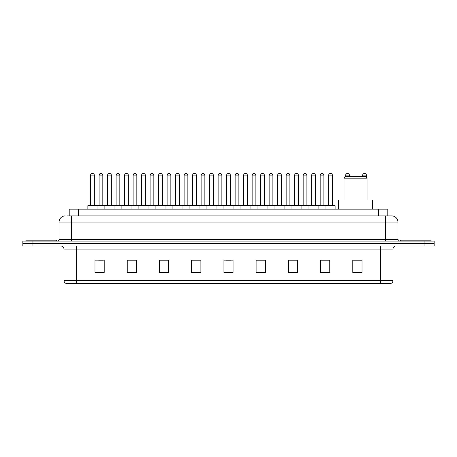 <?xml version="1.0" encoding="UTF-8"?>
<svg xmlns="http://www.w3.org/2000/svg" width="457" height="457" viewBox="0 0 457 457"><rect width="100%" height="100%" fill="white"/><g stroke="black" fill="none" stroke-linecap="round" stroke-linejoin="round"><path stroke-width="0.69" d="M69.201 215.915L69.201 209.163L387.799 209.163L387.799 215.915M67.499 215.915L389.644 215.915M67.356 215.915L71.349 215.915L71.349 222.056L59.067 222.056L59.067 239.548A1.537 1.537 0 0 1 57.536 241.085M65.208 215.915A6.141 6.141 0 0 0 59.067 222.056M397.933 222.056L385.651 222.056L385.651 215.915L391.792 215.915A6.141 6.141 0 0 1 397.933 222.056L397.933 239.548L399.464 241.085M32.059 241.085L22.85 241.085L22.85 243.541L32.059 243.541L22.85 243.541L22.85 245.997L32.059 245.997L32.059 243.541L424.941 243.541L32.059 243.541L32.059 241.085L424.941 241.085L424.941 243.541L434.15 243.541L424.941 243.541L424.941 245.997L32.059 245.997M434.15 241.085L434.15 243.541L434.15 241.085L424.941 241.085M390.655 283.443L380.744 283.443L380.744 280.495L393.02 280.495L393.02 249.065A3.068 3.068 0 0 1 396.088 245.997M390.564 283.443L66.191 283.443A3.068 3.068 0 0 1 63.98 280.495L63.98 249.065C63.797 247.203 62.775 246.18 60.912 245.997M362.018 272.423L362.018 260.147L352.81 260.147L352.81 272.423L362.018 272.423M329.788 272.423L329.788 260.147L320.58 260.147L320.58 272.423L329.788 272.423M297.564 272.423L297.564 260.147L288.356 260.147L288.356 272.423L297.564 272.423M265.334 272.423L265.334 260.147L256.126 260.147L256.126 272.423L265.334 272.423M104.19 272.423L104.19 260.147L94.982 260.147L94.982 272.423L104.19 272.423M136.42 272.423L136.42 260.147L127.212 260.147L127.212 272.423L136.42 272.423M168.644 272.423L168.644 260.147L159.436 260.147L159.436 272.423L168.644 272.423M200.874 272.423L200.874 260.147L191.666 260.147L191.666 272.423L200.874 272.423M233.104 272.423L233.104 260.147L223.896 260.147L223.896 272.423L233.104 272.423M434.15 245.997L434.15 243.541L434.15 245.997L424.941 245.997M294.217 260.21L290.315 260.21M328.223 260.21L324.327 260.21M200.692 260.21L196.796 260.21M192.191 260.21L200.874 260.21M166.685 260.21L162.783 260.21M132.673 260.21L128.777 260.21M98.666 260.21L103.271 260.21M256.126 260.21L264.809 260.21M260.204 260.21L256.308 260.21M226.198 260.21L230.802 260.21M168.644 260.21L159.436 260.21M136.42 260.21L127.212 260.21M297.564 260.21L288.356 260.21M329.788 260.21L320.58 260.21M362.018 260.21L352.81 260.21M56.611 241.085L56.611 240.165L25.918 240.165L25.918 241.085M344.064 178.161L367.085 178.161L365.549 176.625L345.601 176.625L344.064 178.161L344.064 199.955M367.085 178.161L367.085 199.955M372.455 209.163L372.455 199.955L338.694 199.955L338.694 209.163M431.082 241.085L431.082 240.165L400.389 240.165L400.389 241.085M325.921 209.163L325.921 205.787A0.308 0.308 0 0 1 326.229 205.479L334.827 205.479A0.308 0.308 0 0 1 335.13 205.787L87.858 205.787A0.308 0.308 0 0 1 88.167 205.479L96.764 205.479A0.308 0.308 0 0 1 97.067 205.787L97.067 209.163M94.61 205.479A0.308 0.308 0 0 1 94.308 205.17L90.623 205.17L90.623 175.094A1.537 1.537 0 0 1 92.16 173.557L92.771 173.557A1.537 1.537 0 0 1 94.308 175.094L90.623 175.094A1.537 1.537 0 0 1 92.16 173.557L92.771 173.557A1.537 1.537 0 0 1 94.308 175.094L94.308 205.17A0.308 0.308 0 0 0 94.61 205.479L90.315 205.479A0.308 0.308 0 0 0 90.623 205.17A0.308 0.308 0 0 1 90.315 205.479M96.764 205.479L88.167 205.479A0.308 0.308 0 0 0 87.858 205.787L87.858 209.163M104.864 209.163L104.864 205.787A0.308 0.308 0 0 1 105.173 205.479L113.764 205.479A0.308 0.308 0 0 1 114.073 205.787L114.073 209.163M111.617 205.479A0.308 0.308 0 0 1 111.308 205.17L107.629 205.17L107.629 175.094A1.537 1.537 0 0 1 109.16 173.557L109.777 173.557A1.537 1.537 0 0 1 111.308 175.094L107.629 175.094A1.537 1.537 0 0 1 109.16 173.557L109.777 173.557A1.537 1.537 0 0 1 111.308 175.094L111.308 205.17A0.308 0.308 0 0 0 111.617 205.479L107.321 205.479A0.308 0.308 0 0 0 107.629 205.17A0.308 0.308 0 0 1 107.321 205.479M121.87 209.163L121.87 205.787A0.308 0.308 0 0 1 122.173 205.479L130.771 205.479A0.308 0.308 0 0 1 131.079 205.787L131.079 209.163M128.623 205.479A0.308 0.308 0 0 1 128.314 205.17L124.63 205.17L124.63 175.094A1.537 1.537 0 0 1 126.166 173.557L126.778 173.557A1.537 1.537 0 0 1 128.314 175.094L124.63 175.094A1.537 1.537 0 0 1 126.166 173.557L126.778 173.557A1.537 1.537 0 0 1 128.314 175.094L128.314 205.17A0.308 0.308 0 0 0 128.623 205.479L124.327 205.479A0.308 0.308 0 0 0 124.63 205.17A0.308 0.308 0 0 1 124.327 205.479M138.871 209.163L138.871 205.787A0.308 0.308 0 0 1 139.179 205.479L147.777 205.479A0.308 0.308 0 0 1 148.079 205.787L148.079 209.163M145.629 205.479A0.308 0.308 0 0 1 145.32 205.17L141.636 205.17L141.636 175.094A1.537 1.537 0 0 1 143.172 173.557L143.784 173.557A1.537 1.537 0 0 1 145.32 175.094L141.636 175.094A1.537 1.537 0 0 1 143.172 173.557L143.784 173.557A1.537 1.537 0 0 1 145.32 175.094L145.32 205.17A0.308 0.308 0 0 0 145.629 205.479L141.327 205.479A0.308 0.308 0 0 0 141.636 205.17A0.308 0.308 0 0 1 141.327 205.479M155.877 209.163L155.877 205.787A0.308 0.308 0 0 1 156.185 205.479L164.777 205.479A0.308 0.308 0 0 1 165.086 205.787L165.086 209.163M162.629 205.479A0.308 0.308 0 0 1 162.326 205.17L158.642 205.17L158.642 175.094A1.537 1.537 0 0 1 160.173 173.557L160.79 173.557A1.537 1.537 0 0 1 162.326 175.094L158.642 175.094A1.537 1.537 0 0 1 160.173 173.557L160.79 173.557A1.537 1.537 0 0 1 162.326 175.094L162.326 205.17A0.308 0.308 0 0 0 162.629 205.479L158.333 205.479A0.308 0.308 0 0 0 158.642 205.17A0.308 0.308 0 0 1 158.333 205.479M172.883 209.163L172.883 205.787A0.308 0.308 0 0 1 173.192 205.479L181.783 205.479A0.308 0.308 0 0 1 182.092 205.787L182.092 209.163M179.635 205.479A0.308 0.308 0 0 1 179.327 205.17L175.642 205.17L175.642 175.094A1.537 1.537 0 0 1 177.179 173.557L177.796 173.557A1.537 1.537 0 0 1 179.327 175.094L175.642 175.094A1.537 1.537 0 0 1 177.179 173.557L177.796 173.557A1.537 1.537 0 0 1 179.327 175.094L179.327 205.17A0.308 0.308 0 0 0 179.635 205.479L175.339 205.479A0.308 0.308 0 0 0 175.642 205.17A0.308 0.308 0 0 1 175.339 205.479M189.889 209.163L189.889 205.787A0.308 0.308 0 0 1 190.192 205.479L198.789 205.479A0.308 0.308 0 0 1 199.098 205.787L199.098 209.163M196.641 205.479A0.308 0.308 0 0 1 196.333 205.17L192.648 205.17L192.648 175.094A1.537 1.537 0 0 1 194.185 173.557L194.796 173.557A1.537 1.537 0 0 1 196.333 175.094L192.648 175.094A1.537 1.537 0 0 1 194.185 173.557L194.796 173.557A1.537 1.537 0 0 1 196.333 175.094L196.333 205.17A0.308 0.308 0 0 0 196.641 205.479L192.34 205.479A0.308 0.308 0 0 0 192.648 205.17A0.308 0.308 0 0 1 192.34 205.479M206.89 209.163L206.89 205.787A0.308 0.308 0 0 1 207.198 205.479L215.795 205.479A0.308 0.308 0 0 1 216.098 205.787L216.098 209.163M213.642 205.479A0.308 0.308 0 0 1 213.339 205.17L209.654 205.17L209.654 175.094A1.537 1.537 0 0 1 211.191 173.557L211.802 173.557A1.537 1.537 0 0 1 213.339 175.094L209.654 175.094A1.537 1.537 0 0 1 211.191 173.557L211.802 173.557A1.537 1.537 0 0 1 213.339 175.094L213.339 205.17A0.308 0.308 0 0 0 213.642 205.479L209.346 205.479A0.308 0.308 0 0 0 209.654 205.17A0.308 0.308 0 0 1 209.346 205.479M223.896 209.163L223.896 205.787A0.308 0.308 0 0 1 224.204 205.479L232.796 205.479A0.308 0.308 0 0 1 233.104 205.787L233.104 209.163M230.648 205.479A0.308 0.308 0 0 1 230.339 205.17L226.661 205.17L226.661 175.094A1.537 1.537 0 0 1 228.192 173.557L228.808 173.557A1.537 1.537 0 0 1 230.339 175.094L226.661 175.094A1.537 1.537 0 0 1 228.192 173.557L228.808 173.557A1.537 1.537 0 0 1 230.339 175.094L230.339 205.17A0.308 0.308 0 0 0 230.648 205.479L226.352 205.479A0.308 0.308 0 0 0 226.661 205.17A0.308 0.308 0 0 1 226.352 205.479M240.902 209.163L240.902 205.787A0.308 0.308 0 0 1 241.205 205.479L249.802 205.479A0.308 0.308 0 0 1 250.11 205.787L250.11 209.163M247.346 205.17A0.308 0.308 0 0 0 247.654 205.479A0.308 0.308 0 0 1 247.346 205.17L247.346 175.094A1.537 1.537 0 0 0 245.809 173.557L245.198 173.557L245.809 173.557A1.537 1.537 0 0 1 247.346 175.094L243.661 175.094A1.537 1.537 0 0 1 245.198 173.557A1.537 1.537 0 0 0 243.661 175.094L243.661 205.17A0.308 0.308 0 0 1 243.358 205.479A0.308 0.308 0 0 0 243.661 205.17L247.346 205.17M257.902 209.163L257.902 205.787A0.308 0.308 0 0 1 258.211 205.479L266.808 205.479A0.308 0.308 0 0 1 267.111 205.787L267.111 209.163M264.352 205.17A0.308 0.308 0 0 0 264.66 205.479A0.308 0.308 0 0 1 264.352 205.17L264.352 175.094A1.537 1.537 0 0 0 262.815 173.557L262.204 173.557L262.815 173.557A1.537 1.537 0 0 1 264.352 175.094L260.667 175.094A1.537 1.537 0 0 1 262.204 173.557A1.537 1.537 0 0 0 260.667 175.094L260.667 205.17A0.308 0.308 0 0 1 260.359 205.479A0.308 0.308 0 0 0 260.667 205.17L264.352 205.17M274.908 209.163L274.908 205.787A0.308 0.308 0 0 1 275.217 205.479L283.808 205.479A0.308 0.308 0 0 1 284.117 205.787L284.117 209.163M281.358 205.17A0.308 0.308 0 0 0 281.661 205.479A0.308 0.308 0 0 1 281.358 205.17L281.358 175.094A1.537 1.537 0 0 0 279.821 173.557L279.204 173.557L279.821 173.557A1.537 1.537 0 0 1 281.358 175.094L277.673 175.094A1.537 1.537 0 0 1 279.204 173.557A1.537 1.537 0 0 0 277.673 175.094L277.673 205.17A0.308 0.308 0 0 1 277.365 205.479A0.308 0.308 0 0 0 277.673 205.17L281.358 205.17M291.914 209.163L291.914 205.787A0.308 0.308 0 0 1 292.223 205.479L300.815 205.479A0.308 0.308 0 0 1 301.123 205.787L301.123 209.163M298.358 205.17A0.308 0.308 0 0 0 298.667 205.479A0.308 0.308 0 0 1 298.358 205.17L298.358 175.094A1.537 1.537 0 0 0 296.827 173.557L296.21 173.557L296.827 173.557A1.537 1.537 0 0 1 298.358 175.094L294.674 175.094A1.537 1.537 0 0 1 296.21 173.557A1.537 1.537 0 0 0 294.674 175.094L294.674 205.17A0.308 0.308 0 0 1 294.371 205.479A0.308 0.308 0 0 0 294.674 205.17L298.358 205.17M308.921 209.163L308.921 205.787A0.308 0.308 0 0 1 309.223 205.479L317.821 205.479A0.308 0.308 0 0 1 318.129 205.787L318.129 209.163M315.364 205.17A0.308 0.308 0 0 0 315.673 205.479A0.308 0.308 0 0 1 315.364 205.17L315.364 175.094A1.537 1.537 0 0 0 313.828 173.557L313.216 173.557L313.828 173.557A1.537 1.537 0 0 1 315.364 175.094L311.68 175.094A1.537 1.537 0 0 1 313.216 173.557A1.537 1.537 0 0 0 311.68 175.094L311.68 205.17A0.308 0.308 0 0 1 311.371 205.479A0.308 0.308 0 0 0 311.68 205.17L315.364 205.17M332.37 205.17A0.308 0.308 0 0 0 332.673 205.479A0.308 0.308 0 0 1 332.37 205.17L332.37 175.094A1.537 1.537 0 0 0 330.834 173.557L330.222 173.557L330.834 173.557A1.537 1.537 0 0 1 332.37 175.094L328.686 175.094A1.537 1.537 0 0 1 330.222 173.557A1.537 1.537 0 0 0 328.686 175.094L328.686 205.17A0.308 0.308 0 0 1 328.377 205.479A0.308 0.308 0 0 0 328.686 205.17L332.37 205.17M326.229 205.479L334.827 205.479A0.308 0.308 0 0 1 335.13 205.787L335.13 209.163M105.264 205.479L96.667 205.479M99.123 175.094A1.537 1.537 0 0 1 100.66 173.557L101.271 173.557A1.537 1.537 0 0 1 102.808 175.094L99.123 175.094L99.123 205.17A0.308 0.308 0 0 1 98.821 205.479M102.808 175.094L102.808 205.17A0.308 0.308 0 0 0 103.116 205.479M122.27 205.479L113.673 205.479M116.129 175.094A1.537 1.537 0 0 1 117.666 173.557L118.277 173.557A1.537 1.537 0 0 1 119.814 175.094L116.129 175.094L116.129 205.17A0.308 0.308 0 0 1 115.821 205.479M119.814 175.094L119.814 205.17A0.308 0.308 0 0 0 120.117 205.479M139.271 205.479L130.679 205.479M133.136 175.094A1.537 1.537 0 0 1 134.666 173.557L135.283 173.557A1.537 1.537 0 0 1 136.814 175.094L133.136 175.094L133.136 205.17A0.308 0.308 0 0 1 132.827 205.479M136.814 175.094L136.814 205.17A0.308 0.308 0 0 0 137.123 205.479M156.277 205.479L147.685 205.479M150.136 175.094A1.537 1.537 0 0 1 151.673 173.557L152.29 173.557A1.537 1.537 0 0 1 153.82 175.094L150.136 175.094L150.136 205.17A0.308 0.308 0 0 1 149.833 205.479M153.82 175.094L153.82 205.17A0.308 0.308 0 0 0 154.129 205.479M173.283 205.479L164.686 205.479M167.142 175.094A1.537 1.537 0 0 1 168.679 173.557L169.29 173.557A1.537 1.537 0 0 1 170.827 175.094L167.142 175.094L167.142 205.17A0.308 0.308 0 0 1 166.834 205.479M170.827 175.094L170.827 205.17A0.308 0.308 0 0 0 171.135 205.479M190.283 205.479L181.692 205.479M184.148 175.094A1.537 1.537 0 0 1 185.679 173.557L186.296 173.557A1.537 1.537 0 0 1 187.833 175.094L184.148 175.094L184.148 205.17A0.308 0.308 0 0 1 183.84 205.479M187.833 175.094L187.833 205.17A0.308 0.308 0 0 0 188.135 205.479M207.289 205.479L198.698 205.479M201.154 175.094A1.537 1.537 0 0 1 202.685 173.557L203.302 173.557A1.537 1.537 0 0 1 204.833 175.094L201.154 175.094L201.154 205.17A0.308 0.308 0 0 1 200.846 205.479M204.833 175.094L204.833 205.17A0.308 0.308 0 0 0 205.142 205.479M224.296 205.479L215.698 205.479M218.155 175.094A1.537 1.537 0 0 1 219.691 173.557L220.303 173.557A1.537 1.537 0 0 1 221.839 175.094L218.155 175.094L218.155 205.17A0.308 0.308 0 0 1 217.852 205.479M221.839 175.094L221.839 205.17A0.308 0.308 0 0 0 222.148 205.479M241.302 205.479L232.704 205.479M235.161 175.094A1.537 1.537 0 0 1 236.697 173.557L237.309 173.557A1.537 1.537 0 0 1 238.845 175.094L235.161 175.094L235.161 205.17A0.308 0.308 0 0 1 234.852 205.479M238.845 175.094L238.845 205.17A0.308 0.308 0 0 0 239.148 205.479M258.302 205.479L249.711 205.479M252.167 175.094A1.537 1.537 0 0 1 253.698 173.557L254.315 173.557A1.537 1.537 0 0 1 255.846 175.094L252.167 175.094L252.167 205.17A0.308 0.308 0 0 1 251.858 205.479M255.846 175.094L255.846 205.17A0.308 0.308 0 0 0 256.154 205.479M275.308 205.479L266.717 205.479M269.167 175.094A1.537 1.537 0 0 1 270.704 173.557L271.321 173.557A1.537 1.537 0 0 1 272.852 175.094L269.167 175.094L269.167 205.17A0.308 0.308 0 0 1 268.865 205.479M272.852 175.094L272.852 205.17A0.308 0.308 0 0 0 273.16 205.479M292.314 205.479L283.717 205.479M286.173 175.094A1.537 1.537 0 0 1 287.71 173.557L288.321 173.557A1.537 1.537 0 0 1 289.858 175.094L286.173 175.094L286.173 205.17A0.308 0.308 0 0 1 285.865 205.479M289.858 175.094L289.858 205.17A0.308 0.308 0 0 0 290.166 205.479M309.315 205.479L300.723 205.479M303.18 175.094A1.537 1.537 0 0 1 304.71 173.557L305.327 173.557A1.537 1.537 0 0 1 306.864 175.094L303.18 175.094L303.18 205.17A0.308 0.308 0 0 1 302.871 205.479M306.864 175.094L306.864 205.17A0.308 0.308 0 0 0 307.167 205.479M326.321 205.479L317.729 205.479M320.186 175.094A1.537 1.537 0 0 1 321.717 173.557L322.334 173.557A1.537 1.537 0 0 1 323.864 175.094L320.186 175.094L320.186 205.17A0.308 0.308 0 0 1 319.877 205.479M323.864 175.094L323.864 205.17A0.308 0.308 0 0 0 324.173 205.479M105.173 205.479L113.764 205.479M122.173 205.479L130.771 205.479M139.179 205.479L147.777 205.479M156.185 205.479L164.777 205.479M173.192 205.479L181.783 205.479M190.192 205.479L198.789 205.479M207.198 205.479L215.795 205.479M224.204 205.479L232.796 205.479M241.205 205.479L249.802 205.479M258.211 205.479L266.808 205.479M275.217 205.479L283.808 205.479M292.223 205.479L300.815 205.479M309.223 205.479L317.821 205.479M349.371 176.625L349.371 175.094A1.537 1.537 0 0 0 347.84 173.557L347.223 173.557A1.537 1.537 0 0 0 345.692 175.094L345.692 176.625M366.377 177.453L366.377 175.094A1.537 1.537 0 0 0 364.84 173.557L364.229 173.557A1.537 1.537 0 0 0 362.692 175.094L362.692 176.625M78.41 215.915L78.41 209.163M378.59 215.915L378.59 209.163M71.349 241.085L71.349 239.548L397.933 239.548M59.067 239.548L71.349 239.548L71.349 222.056L385.651 222.056L385.651 241.085M380.744 245.997L380.744 249.065L63.98 249.065M393.02 249.065L380.744 249.065L380.744 280.495L76.256 280.495L76.256 283.443M63.98 280.495L76.256 280.495L76.256 245.997M233.104 271.995L223.896 271.995M200.874 271.995L191.666 271.995M168.644 271.995L159.436 271.995M136.42 271.995L127.212 271.995M104.19 271.995L94.982 271.995M265.334 271.995L256.126 271.995M297.564 271.995L288.356 271.995M329.788 271.995L320.58 271.995M362.018 271.995L352.81 271.995M99.123 205.17L102.808 205.17M116.129 205.17L119.814 205.17M133.136 205.17L136.814 205.17M150.136 205.17L153.82 205.17M167.142 205.17L170.827 205.17M184.148 205.17L187.833 205.17M201.154 205.17L204.833 205.17M218.155 205.17L221.839 205.17M235.161 205.17L238.845 205.17M252.167 205.17L255.846 205.17M269.167 205.17L272.852 205.17M286.173 205.17L289.858 205.17M303.18 205.17L306.864 205.17M320.186 205.17L323.864 205.17M349.371 175.094L345.692 175.094M366.377 175.094L362.692 175.094M390.809 283.443C392.197 282.952 392.934 281.969 393.02 280.495"/></g></svg>
